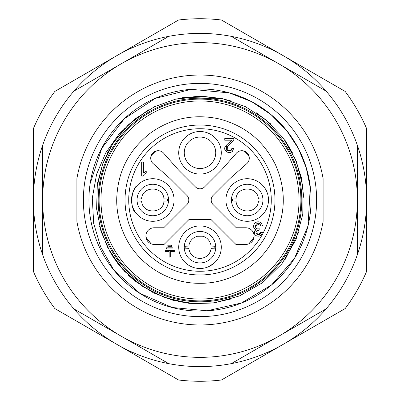 <?xml version="1.0" encoding="UTF-8"?>
<svg xmlns="http://www.w3.org/2000/svg" width="400" height="400" viewBox="0 0 400 400"><rect width="100%" height="100%" fill="white"/><g stroke="black" fill="none" stroke-linecap="round" stroke-linejoin="round"><path stroke-width="0.6" d="M136.425 213.61C129.075 208.635 131.61 188.51 136.735 186.03M263.62 213.555L263.3 213.935M214.78 246.265A14.81 14.81 0 0 1 214.78 248.145M185.22 248.145A14.81 14.81 0 0 1 185.22 246.265M167.575 199.06A14.81 14.81 0 0 1 167.575 200.94M138.015 200.94A14.81 14.81 0 0 1 138.015 199.06M316.625 200A116.625 116.625 0 0 1 141.69 301A116.625 116.625 0 0 1 141.69 99A116.625 116.625 0 0 1 316.625 200M311.07 200A111.07 111.07 0 0 0 162.925 95.3A111.07 111.07 0 0 0 113.68 269.9A111.07 111.07 0 0 0 311.07 200M114.22 258.53L122.595 269.2M103.045 162.84L97.43 183.51M116.985 262.415L119.42 265.535M177.965 301.49L191.43 303.49M270.62 123.875L256.475 112.85M201.665 96.23L174.925 99.275M125.125 128.005L112.76 143.695L103.775 161M99.58 226.305L107.56 247.23L119.615 265.795L135.21 281.21L153.475 292.835L173.03 300.295L192.915 303.6L212.595 303.03L231.525 298.885M285.22 259.32L298.73 232.105M303.805 198.01L301.565 178.555L295.715 159.79M231.915 101.235L221.6 98.495L184.01 97.415M147.67 110.36L127.94 125.21L112.76 143.575L102.495 164.37L97.145 186.645L96.7 209.445L101.155 231.815L110.495 252.8L124.69 271.44L143.215 286.755L165.1 297.725L189.345 303.35L214.705 302.85L239.665 295.855L262.615 282.67L281.94 263.75L296.015 239.545L302.785 214.24L303.05 187.035L296.285 161.175L283.61 138.48L266.175 119.965L245.165 106.53L222.09 98.57L198.625 96.165L175.875 99.04L154.555 106.705L135.375 118.65L118.915 134.225L105.735 152.84L96.595 174.275L92.295 198.14L93.695 223.47L100.65 246.905L113.68 269.9L100.65 246.905L93.695 223.47M90.17 183.46L101.84 148.23L124.33 118.72L155.325 98.39L191.28 89.325L229.43 92.92L251.755 101.725L270.925 114.53L286.6 130.465L298.44 148.575L306.255 167.875L310.265 187.64L308.015 225.86L294.535 258.345L271.59 284.915L241.43 303.005L207.12 310.79L172.11 307.49L139.915 293.325L113.68 269.9M296.02 239.545L281.88 263.82L262.46 282.775L239.4 295.955L214.335 302.89L188.89 303.295L164.595 297.545L142.705 286.42L124.225 270.95L110.125 252.155L100.92 231.035L96.63 208.55L97.28 185.675L102.865 163.37L113.395 142.595L128.89 124.325L148.9 109.665M182.34 97.695L202.04 96.24L221.61 98.5M221.615 98.5L231.48 101.095M294.68 157.425L301.275 177.245L303.8 197.91M298.675 232.275L284.665 260.11M232 298.73L213.02 302.975L193.285 303.625L173.325 300.375L153.69 292.935L135.34 281.3L119.67 265.845L107.56 247.22L99.555 226.215M194.19 303.675L171.495 299.87M133.805 280.075L127.915 274.795M119.31 265.4L117.23 262.74M107.55 152.76L114.89 140.485M285.2 140.63L292.93 153.695M122.875 269.505L112.51 255.97M278.675 63.73A157.35 157.35 0 0 0 42.65 200A157.35 157.35 0 0 0 278.675 336.27A157.35 157.35 0 0 0 278.675 63.73L231.255 36.35A166.605 166.605 0 0 0 168.745 36.35L73.905 91.11A166.605 166.605 0 0 0 42.65 145.24L42.65 254.76A166.605 166.605 0 0 0 73.905 308.89L168.745 363.65A166.605 166.605 0 0 0 231.255 363.65L326.095 308.89A166.605 166.605 0 0 0 357.35 254.76L357.35 145.24A166.605 166.605 0 0 0 326.095 91.11L278.675 63.73M112.63 250.445A100.89 100.89 0 0 0 287.37 250.445A100.89 100.89 0 0 0 200 99.11A100.89 100.89 0 0 0 112.63 250.445M111.825 250.905A101.815 101.815 0 0 0 288.175 250.905A101.815 101.815 0 0 0 200 98.185A101.815 101.815 0 0 0 111.825 250.905M323.105 178.57A124.955 124.955 0 0 0 76.895 178.57L76.895 221.43A124.955 124.955 0 0 0 323.105 221.43L323.105 178.57M200 299.04A99.04 99.04 0 0 1 114.23 150.48A99.04 99.04 0 0 1 285.77 150.48A99.04 99.04 0 0 1 200 299.04M226.98 152.085L226.26 145.315C221.625 149.805 228.28 154.76 232.315 151.48L233.665 148.485L232.325 151.485M231.165 150.36L231.905 148.31L231.165 150.36M231.17 150.365L227.26 150.41L230.455 150.815M227.375 146.675L227.245 150.42L227.375 146.675M142.82 176.06L144.345 174.21L146.84 172.58L146.84 170.93L143.43 172.985L143.43 162.125L141.725 162.125L141.725 176.065L142.825 176.065M260.495 224.72L260.905 226.01L259.905 223.895C255.33 220.735 253.225 230.345 259.245 228.725L259.06 230.24L256.82 230.795L259.06 230.24M253.695 225.065L254.84 223.1C256.945 221.45 259.075 221.39 261.23 222.92L259.295 221.935M255.695 235.41L254.705 234.35L254.68 230.875L254.21 232.815M254.705 234.35L254.98 234.745M256.165 235.7C259.185 236.78 261.275 235.73 262.44 232.545C261.295 235.8 259.2 236.85 256.165 235.7M257.415 234.65L256.82 230.795C253.775 233.88 260.195 237.01 260.735 232.235L258.18 234.77M255.35 225.76L259.905 223.895M171.575 245.215L167.875 245.215L167.875 246.325L171.575 246.325L171.575 245.215M172.965 247.81L166.485 247.81L166.485 248.92L172.965 248.92L172.965 247.81M170.28 251.51L174.355 251.51L174.355 250.4L165.095 250.4L165.095 251.51L169.17 251.51L169.17 257.065L170.28 257.065L170.28 251.51M227.34 146.635C229.985 144.41 232.14 142.115 233.805 139.745L234.005 138.565L224.76 138.565L224.76 140.2L231.62 140.2L228.905 142.87M228.915 142.875L226.255 145.31M233.68 148.485L231.915 148.31M200 268.495A21.29 21.29 0 0 0 218.435 236.56A21.29 21.29 0 0 0 181.565 236.56A21.29 21.29 0 0 0 200 268.495M247.205 221.29A21.29 21.29 0 0 0 268.495 200A21.29 21.29 0 0 0 247.205 178.71A21.29 21.29 0 0 0 225.915 200A21.29 21.29 0 0 0 247.205 221.29M152.795 221.29A21.29 21.29 0 0 0 174.085 200A21.29 21.29 0 0 0 152.795 178.71A21.29 21.29 0 0 0 131.505 200A21.29 21.29 0 0 0 152.795 221.29M200 174.085A21.29 21.29 0 0 0 218.435 142.15A21.29 21.29 0 0 0 181.565 142.15A21.29 21.29 0 0 0 200 174.085M261.23 222.92L262.61 225.78L260.905 226.01M254.68 230.875L256.11 229.685C253.2 228.18 252.775 225.985 254.835 223.105M260.735 232.235L262.44 232.545M213.09 195.42L230.085 178.425L246.79 163.66A7.405 7.405 0 0 0 247.125 152.875A7.405 7.405 0 0 0 236.34 153.21L221.575 169.915L204.58 186.91A6.48 6.48 0 0 1 195.42 186.91L178.425 169.915L163.66 153.21A7.405 7.405 0 0 0 152.875 152.875A7.405 7.405 0 0 0 153.21 163.66L169.915 178.425L186.91 195.42A6.48 6.48 0 0 1 186.91 204.58L163.725 227.77L154.205 227.77A8.33 8.33 0 0 0 145.875 236.1A8.33 8.33 0 0 0 154.205 244.43L164.08 244.43L189.07 219.435L210.93 219.435L235.92 244.43L245.795 244.43A8.33 8.33 0 0 0 254.125 236.1A8.33 8.33 0 0 0 245.795 227.77L236.275 227.77L213.09 204.58A6.48 6.48 0 0 1 213.09 195.42M200 274.975A74.975 74.975 0 0 1 135.07 162.515A74.975 74.975 0 0 1 264.93 162.515A74.975 74.975 0 0 1 200 274.975M254.065 237.085C253.51 240.33 251.715 242.605 248.69 243.91A65.565 65.565 0 0 0 254.065 237.085M151.31 243.91C148.29 242.61 146.495 240.335 145.935 237.085A65.565 65.565 0 0 0 151.31 243.91M150.865 156.59C151.685 153.595 153.595 151.685 156.59 150.865A65.565 65.565 0 0 0 150.865 156.59M243.41 150.865C246.405 151.685 248.315 153.595 249.135 156.59A65.565 65.565 0 0 0 243.41 150.865M200 262.94A15.735 15.735 0 0 1 186.375 239.335A15.735 15.735 0 0 1 213.625 239.335A15.735 15.735 0 0 1 200 262.94M213.97 263.265L208.995 266.5M187.365 264.335L186.145 263.37M200 168.53A15.735 15.735 0 0 1 186.375 144.93A15.735 15.735 0 0 1 213.625 144.93A15.735 15.735 0 0 1 200 168.53M152.795 184.265A15.735 15.735 0 0 1 168.53 200A15.735 15.735 0 0 1 152.795 215.735A15.735 15.735 0 0 1 137.06 200A15.735 15.735 0 0 1 152.795 184.265M247.205 184.265A15.735 15.735 0 0 1 262.94 200A15.735 15.735 0 0 1 247.205 215.735A15.735 15.735 0 0 1 231.47 200A15.735 15.735 0 0 1 247.205 184.265M184.29 248.135L188.83 248.34M211.17 248.34L215.71 248.135M215.71 246.275L211.17 246.07C209.68 238.415 204.405 236.51 202.35 236.225L197.46 236.27C192.495 237.7 189.62 240.97 188.83 246.08L184.29 246.275M137.09 200.93L141.63 201.17C142.4 214.37 163.455 214.04 163.96 201.165L168.505 200.93M168.505 199.07L163.96 198.83C163.19 185.63 142.135 185.96 141.63 198.835L137.09 199.07M326.095 91.11A166.605 166.605 0 0 0 283.305 55.715L345.165 91.43A181.275 181.275 0 0 1 366.605 128.57L366.605 200A166.605 166.605 0 0 0 357.35 145.24M231.255 36.35A166.605 166.605 0 0 1 283.305 55.715L221.44 20A181.275 181.275 0 0 0 178.56 20L54.835 91.43A181.275 181.275 0 0 0 33.395 128.57L33.395 271.43A181.275 181.275 0 0 0 54.835 308.57L178.56 380A181.275 181.275 0 0 0 221.44 380L345.165 308.57A181.275 181.275 0 0 0 366.605 271.43L366.605 200A166.605 166.605 0 0 1 357.35 254.76M231.255 363.65A166.605 166.605 0 0 0 326.095 308.89M73.905 308.89A166.605 166.605 0 0 0 168.745 363.65M42.65 145.24A166.605 166.605 0 0 0 42.65 254.76M168.745 36.35A166.605 166.605 0 0 0 73.905 91.11M261.985 199.06A14.81 14.81 0 0 1 261.985 200.94M232.425 200.94A14.81 14.81 0 0 1 232.425 199.06M231.495 200.93L236.04 201.17C236.81 214.37 257.865 214.04 258.37 201.165L262.91 200.93M262.91 199.07L258.37 198.83C257.6 185.63 236.545 185.96 236.04 198.835L231.495 199.07M200 271.27A71.27 71.27 0 0 0 261.72 164.365A71.27 71.27 0 0 0 138.28 164.365A71.27 71.27 0 0 0 200 271.27M116.695 200C116.74 213.32 119.77 225.93 125.775 237.82C139.325 265.225 169.455 283.705 200 283.3C230.545 283.705 260.675 265.225 274.225 237.82C285.905 213.565 286.285 189.14 275.375 164.53C263.37 140.44 244.305 125.16 218.17 118.705C193.8 113.725 171.425 118.355 151.035 132.605C128.83 149.59 117.385 172.055 116.695 200M211.17 248.33C210.275 253.8 207.12 257.125 201.705 258.3C198.645 258.725 195.855 258.04 193.34 256.245C190.72 254.24 189.22 251.605 188.83 248.33"/></g></svg>
